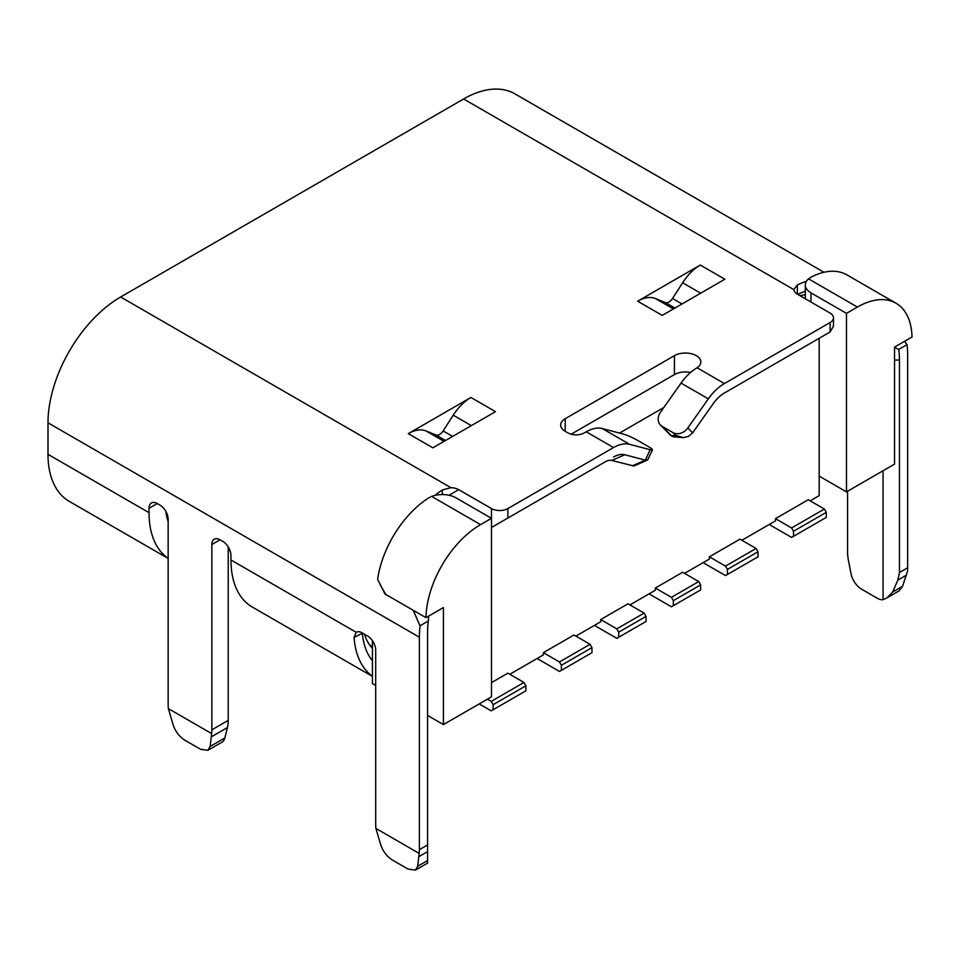 <?xml version="1.0" encoding="UTF-8"?>
<svg xmlns="http://www.w3.org/2000/svg" width="960" height="960" viewBox="0 0 960 960"><rect width="100%" height="100%" fill="white"/><g stroke="black" fill="none" stroke-linecap="round" stroke-linejoin="round"><path stroke-width="1.44" d="M571.14 434.208L674.436 374.568A15.444 8.916 180 0 1 690.576 372.48M821.94 336.708L830.088 331.992L833.484 326.124L833.484 317.808A11.58 6.684 180 0 1 830.088 322.536L724.416 383.556A38.616 22.296 -60 0 0 708.348 398.856L681.048 383.088L663.816 407.496L619.524 433.08L602.292 428.556A38.616 22.296 120 0 0 586.236 431.796L584.328 432.9A11.58 6.684 0 0 1 567.936 432.9L565.212 431.328A15.444 8.916 0 0 1 560.688 425.016A15.444 8.916 0 0 1 565.212 418.716L674.436 355.644A15.444 8.916 0 0 1 691.272 353.712A15.444 8.916 0 0 1 700.812 361.956A15.444 8.916 0 0 1 697.08 367.764L724.416 383.556M846.48 491.868L846.48 313.368L857.4 307.056A77.232 44.592 -60 0 1 896.016 303.228A77.232 44.592 -60 0 1 912 337.02L894.54 347.1L894.54 464.124L846.48 491.868L819.168 476.1L819.168 338.304M819.168 476.1L819.168 495.648L810.168 500.844M791.592 527.964L824.364 509.04L808.248 499.74L775.476 518.664L791.592 527.964L793.5 531.276L793.5 536.316L791.592 537.42L771.66 525.912A23.172 13.38 60 0 1 769.368 524.4M741.9 540.264L775.476 520.872L775.476 518.664M684.552 573.372L709.392 559.032L709.392 556.812L739.98 539.16L756.084 548.46L725.496 566.112L727.416 569.424L727.416 574.476L725.508 575.568L705.576 564.072A23.172 13.38 60 0 1 703.284 562.56M629.94 604.908L655.32 590.244L655.32 588.036L682.632 572.268L698.748 581.568L671.436 597.336L673.344 600.648L700.656 584.88L698.748 581.568M575.868 636.12L600.708 621.78L600.708 619.56L628.02 603.792L644.124 613.104L616.812 628.86L618.732 632.172L618.732 637.224L616.824 638.328L596.88 626.82A23.172 13.38 60 0 1 594.6 625.308M509.784 674.28L543.36 654.888L543.36 652.668L573.948 635.016L590.064 644.316L559.476 661.968L561.384 665.28L591.972 647.628L590.064 644.316M491.484 682.632L507.864 673.164L523.98 682.464L491.208 701.388L493.116 704.7L525.888 685.776L523.98 682.464M427.572 715.428L443.412 724.572L443.412 607.56L425.952 617.64A77.232 44.592 -60 0 1 480.552 524.628L491.484 518.328L491.472 508.572A11.58 6.684 180 0 0 507.864 508.572L613.536 447.564A38.616 22.296 -60 0 1 629.604 444.324L650.148 449.712A11.58 1.476 -155.2 0 0 652.464 449.844A11.58 1.476 -155.2 0 0 648.576 446.724L637.656 440.412A11.58 1.476 -155.2 0 0 622.836 433.944L619.524 433.08M830.088 322.536L830.088 331.992L724.416 393.012A27.036 15.612 120 0 0 713.172 403.728L692.628 432.828L687.816 427.968A11.58 9.348 135.3 0 1 672.996 432.624L662.076 426.312A11.58 9.348 135.3 0 1 660.468 425.076A11.58 9.348 135.3 0 1 660.504 412.2L663.816 407.496M386.1 594.636L413.664 610.548M449.028 495.252L458.712 489.66A11.58 6.684 0 0 0 450.96 487.704L442.32 489.948A102.732 59.304 -60 0 0 434.844 495.432M443.412 724.572L491.484 696.828L491.484 518.328L455.976 497.832A19.308 11.148 180 0 0 431.676 496.416L428.676 497.904A77.232 44.592 120 0 0 377.628 579.324L384.996 593.988L425.952 617.64M372.42 660.696L372.42 676.212A102.732 59.304 -60 0 1 354.072 637.416L362.352 633.288A91.14 52.62 120 0 0 372.42 660.696L372.42 640.692M375.696 685.476L372.42 683.58L372.42 676.212M419.172 853.416L417.684 866.28L415.452 870.108L408.132 869.112L392.412 860.04C386.952 856.536 383.076 851.508 380.784 844.968L375.9 828.432L419.172 853.416A38.616 22.296 60 0 0 419.388 849.66L419.388 637.224A102.732 59.304 -60 0 1 420.024 625.8L413.4 610.704M420.024 625.8L428.292 621.024A91.14 52.62 120 0 0 427.572 632.496L427.572 851.64L418.98 856.596M428.676 616.068L428.292 621.024M415.452 870.108L427.572 863.112L427.572 851.64M372.42 676.392L252.24 606.996A102.732 59.304 120 0 1 230.964 559.98L230.964 555.564A11.58 6.684 -120 0 0 222.768 541.368L220.044 539.796A11.58 6.684 -120 0 0 214.248 539.22A11.58 6.684 -120 0 0 211.848 544.524L211.848 729.84A38.616 22.296 60 0 1 211.644 733.596L210.144 746.448L207.912 750.288L221.964 742.176A15.444 8.916 -120 0 0 224.844 737.976L227.412 727.56A38.616 22.296 -120 0 0 228.228 720.372L228.228 546.936M207.912 750.288L200.592 749.292L184.872 740.22C179.424 736.716 175.536 731.688 173.244 725.148L168.36 708.612A38.616 22.296 60 0 1 168.156 704.616L168.156 519.3A11.58 6.684 -120 0 0 159.96 505.104L157.236 503.532A11.58 6.684 -120 0 0 151.44 502.956A11.58 6.684 -120 0 0 149.04 508.26L149.04 512.676A102.732 59.304 -60 0 0 168.156 558.348M211.644 733.596L168.36 708.612M375.9 828.432A38.616 22.296 60 0 1 375.696 824.436L375.696 650.16A11.58 6.684 -120 0 0 367.5 635.964L362.04 632.82A11.58 6.684 -120 0 0 356.244 632.244A11.58 6.684 -120 0 0 356.184 632.28L354.072 637.416M823.968 272.28L514.992 93.888A102.732 59.304 120 0 0 463.62 98.976L120.636 297A102.732 59.304 120 0 0 48 422.808L48 454.344A102.732 59.304 120 0 0 69.276 501.372L168.156 558.456M228.228 550.836L229.764 549.948M165.912 511.512A79.56 45.936 120 0 0 168.156 521.628M805.32 294.816A79.56 45.936 120 0 0 799.872 295.632M883.068 470.736L883.068 599.676L886.92 597.912L892.668 592.044L897.828 580.14L899.46 572.496L899.46 360.06A91.14 52.62 120 0 0 898.74 349.416L894.54 347.388M898.74 349.416L907.008 344.64L904.668 341.256M896.016 303.228L846.864 274.86A77.232 44.592 120 0 0 810.984 277.188L808.524 278.844A19.308 11.148 180 0 0 805.32 284.988L805.32 298.776M793.932 289.428L797.328 284.988A102.732 59.304 -60 0 1 806.424 281.28M907.008 344.64A102.732 59.304 -60 0 1 907.644 355.332L907.644 567.768A38.616 22.296 -120 0 1 907.44 571.524L902.556 586.332L899.052 590.904L886.92 597.912M805.32 291.324A91.14 52.62 120 0 0 797.64 294.336M463.62 98.976L793.944 289.68A11.58 6.684 0 0 0 797.328 294.156L830.088 313.08A11.58 6.684 180 0 1 833.484 317.808M687.816 427.968L708.348 398.856M672.996 432.624L675.816 435.48L683.532 437.64L688.476 436.38L692.628 432.828M683.532 437.64L673.44 436.8A11.58 9.348 135.3 0 1 670.104 434.82L660.468 425.076M662.076 426.312L671.316 435.66L673.44 436.8M697.08 367.764L696.288 368.268A38.616 22.296 120 0 0 681.048 383.088M491.472 508.572L458.712 489.66M408.276 433.644L432.852 447.828L495.492 411.66L470.916 397.476L408.276 433.644A38.616 22.296 120 0 1 425.952 430.932L444.036 441.372M700.692 293.196L682.62 282.756A38.616 22.296 120 0 1 700.296 265.044L637.656 301.212A38.616 22.296 120 0 1 655.344 298.5L673.416 308.94M637.656 301.212L662.232 315.396L724.872 279.228L700.296 265.044M652.464 449.844L647.664 459.936L633.936 466.02L611.772 460.452A15.444 8.916 120 0 0 605.352 461.748L491.484 527.496M647.664 459.936L645.324 460.14L624.78 454.752A27.036 15.612 120 0 0 613.536 457.02M450.816 494.208L455.604 491.448M380.04 584.496L386.088 594.936M364.464 634.212A79.56 45.936 120 0 0 372.42 648.336M846.48 313.368L810.984 292.872A19.308 11.148 180 0 1 805.32 284.988M883.068 599.676A15.444 8.916 60 0 1 877.272 598.248L861.564 589.176A15.444 8.916 60 0 1 850.968 573.504L848.388 560.112A38.616 22.296 60 0 1 847.572 552L847.572 491.232M470.916 397.476A38.616 22.296 120 0 0 453.228 415.188L443.124 430.932A7.728 4.464 -60 0 1 436.056 435.012L425.952 430.932M682.62 282.756L672.516 298.5A7.728 4.464 -60 0 1 665.436 302.58L655.344 298.5M525.888 685.776L525.888 690.828L491.208 710.844L479.196 703.92M493.116 709.74L493.116 704.7M487.392 699.18L491.208 701.388M591.972 647.628L591.972 652.668L559.476 671.436L539.544 659.928A23.172 13.38 60 0 1 537.252 658.416M561.384 670.332L561.384 665.28M543.36 652.668L559.476 661.968M600.708 619.56L616.812 628.86M618.732 637.224L646.044 621.456L646.044 616.404L644.124 613.104M646.044 616.404L618.732 632.172M700.656 584.88L700.656 589.92L671.436 606.792L651.504 595.284A23.172 13.38 60 0 1 649.212 593.772M673.344 605.688L673.344 600.648M655.32 588.036L671.436 597.336M709.392 556.812L725.496 566.112M727.416 574.476L758.004 556.812L758.004 551.772L756.084 548.46M758.004 551.772L727.416 569.424M793.5 531.276L826.272 512.352L826.272 517.404L793.5 536.316M826.272 512.352L824.364 509.04M442.32 494.568L442.32 489.948M431.676 496.416L480.552 524.628M230.964 559.98L356.184 632.28M419.388 637.224L48 422.808M48 454.344L149.04 512.676M157.236 503.532L149.04 508.26M899.46 360.06L894.54 360.06M797.328 284.988L797.328 294.156M675.816 435.48L671.316 435.66M674.436 374.568L674.436 355.644M565.212 418.716L565.212 431.328M120.636 297L450.96 487.704M613.536 447.564L586.236 431.796M602.292 428.556L629.604 444.324M632.316 465.852L645.324 460.14L650.148 449.712M624.78 454.752L611.772 460.452M507.864 508.572L507.864 518.04M419.388 849.66L427.572 844.932M417.684 866.28L427.572 860.568M810.984 292.872L810.984 302.04M857.4 307.056L808.524 278.844M220.044 539.796L211.848 544.524M211.848 729.84L228.228 720.372M227.412 727.56L211.44 736.776M210.144 746.448L224.844 737.976M892.668 592.044L902.556 586.332M899.46 572.496L907.644 567.768M906.42 575.172L897.828 580.14M471.312 425.628L453.228 415.188M443.124 430.932L452.628 436.416M445.548 440.496L436.056 435.012M672.516 298.5L682.008 303.984M674.928 308.064L665.436 302.58M830.088 331.992L821.904 336.732M372.42 646.644L369.744 645.096"/></g></svg>
